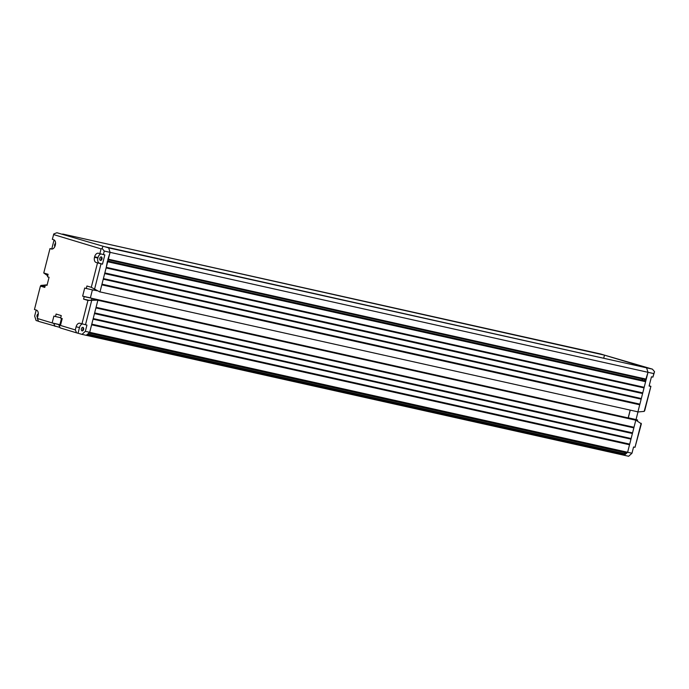 <?xml version="1.0" encoding="UTF-8"?>
<svg xmlns="http://www.w3.org/2000/svg" width="689" height="689" viewBox="0 0 689 689"><rect width="100%" height="100%" fill="white"/><g stroke="black" fill="none" stroke-linecap="round" stroke-linejoin="round"><path stroke-width="1.03" d="M103.376 254.585L104.831 254.904L102.472 264.154L96.159 262.509A4.513 2.894 -77.4 0 1 94.496 257.307L94.626 256.808A4.513 2.894 -77.4 0 1 98.381 253.233A4.513 2.894 -77.4 0 1 98.51 253.268L103.376 254.585L104.28 251.054L110.085 252.346L108.664 247.885L56.92 232.736L108.664 247.885L646.583 367.84L104.823 246.722L108.664 247.885L110.085 252.346L107.803 259.693M107.45 261.01L106.261 267.341L644.181 387.296L637.928 411.841L100 291.895L101.8 284.833L639.728 404.787M642.587 393.54L104.668 273.585L103.393 278.589L641.313 398.535M97.502 262.922L91.284 287.313L86.926 286.004L86.289 288.502L84.704 288.019L82.637 296.141L84.222 296.623L83.584 299.121L87.942 300.43L96.314 299.663L635.792 420.212L97.864 300.266L96.072 307.32L633.992 427.275L627.619 452.268L626.43 452.733M632.399 433.519L94.479 313.573L93.204 318.568L631.124 438.523M629.531 444.767L91.611 324.812L89.699 332.313L88.743 333.002M87.245 334.346L86.366 335.345L624.294 455.3L625.164 454.301L624.751 452.527A2.584 1.654 -77.4 0 0 624.82 452.544M61.485 318.352L59.883 324.665L60.615 324.82M604.494 355.136L652.388 369.132L646.583 367.84L600.653 353.982L62.725 234.027L604.494 355.136L603.762 357.987M635.792 420.212L633.992 427.275M630.177 410.119L628.187 417.922L629.686 418.731M644.224 380.621L645.369 380.965L645.61 381.706L644.181 387.296M644.241 380.621L107.872 261.019L644.241 380.621M642.182 378.855A1.809 1.154 -77.4 0 0 642.053 379.251A1.809 1.154 -77.4 0 0 641.976 380.121M99.974 292.015L91.284 287.313L99.974 292.015L110.085 252.346L648.004 372.301L646.583 367.84L648.004 372.301L645.722 379.648L108.19 259.779L645.722 379.648M82.017 334.372L76.6 332.856L75.308 329.919L76.1 326.801A4.513 2.894 -77.4 0 1 79.855 323.227A4.513 2.894 -77.4 0 1 79.984 323.262L86.935 325.096L85.341 331.34L82.017 334.372L86.366 335.345L89.699 332.313L627.619 452.268L635.826 420.092L641.347 423.838L635.017 447.307L641.149 423.253M91.775 324.157L629.298 444.026M93.049 319.162L630.573 439.022M94.643 312.918L632.166 432.778M95.917 307.914L633.432 427.783M91.93 298.466L629.772 418.404M92.412 289.862L90.38 297.872L91.956 298.346L628.187 417.922M94.066 290.095L97.089 290.767M101.963 284.178L639.487 404.038M103.238 279.183L640.761 399.043M104.831 272.93L642.355 392.799M106.106 267.935L643.629 387.804M81.965 323.856L87.942 300.43L97.898 300.137L89.699 332.313L85.341 331.34M84.222 296.623L91.956 298.346L91.516 300.103M94.315 289.122L94.031 290.224L86.289 288.502M47.842 275.402L43.76 272.982L47.739 275.807M75.308 329.919L60.46 325.441L62.208 318.576L60.623 318.094L61.261 315.596L56.11 314.046L55.473 316.544L53.888 316.062L52.14 322.934L37.292 318.456L38.084 315.329A4.513 2.894 -77.4 0 0 36.431 310.128L34.45 309.525L40.418 286.099L44.776 287.416L45.414 284.919L46.998 285.392L49.065 277.271L47.481 276.797L48.118 274.3L43.76 272.982L49.987 248.583L52.312 249.022M56.92 232.736L53.802 233.924L52.338 239.341L53.69 239.746A4.513 2.894 -77.4 0 1 55.344 244.957L55.215 245.456A4.513 2.894 -77.4 0 1 51.46 249.03A4.513 2.894 -77.4 0 1 51.331 248.996L49.987 248.583M102.472 264.154L99.543 263.267A4.513 2.894 -77.4 0 1 97.881 258.056L98.01 257.557A4.513 2.894 -77.4 0 1 101.016 253.974M101.998 258.995A1.809 1.154 -77.4 0 0 101.274 256.902A1.809 1.154 -77.4 0 0 99.776 258.323A1.809 1.154 -77.4 0 0 100.491 260.425A1.809 1.154 -77.4 0 0 101.998 258.995M78.055 333.175L79.485 327.551A4.513 2.894 -77.4 0 1 82.43 323.976M83.602 329.471A1.809 1.154 -77.4 0 0 82.887 327.37A1.809 1.154 -77.4 0 0 81.388 328.799A1.809 1.154 -77.4 0 0 82.103 330.901A1.809 1.154 -77.4 0 0 83.602 329.471M54.069 239.91L51.787 248.867M55.559 243.372A1.809 1.154 -77.4 0 0 54.638 244.716A1.809 1.154 -77.4 0 0 54.87 246.481M38.532 321.255L36.078 320.514L34.657 316.053L36.19 310.05M38.291 313.977A1.809 1.154 -77.4 0 0 37.034 315.424A1.809 1.154 -77.4 0 0 37.55 317.44M82.921 330.642A1.809 1.154 102.6 0 1 82.835 329.127A1.809 1.154 102.6 0 1 83.524 327.947M101.309 260.175A1.809 1.154 102.6 0 1 101.231 258.651A1.809 1.154 102.6 0 1 101.912 257.471M101.016 263.827L94.643 288.855M104.28 251.054L102.118 248.496L101.076 248.893L99.862 253.673M53.561 234.561L101.076 248.893M37.292 318.456L38.593 321.384L59.969 327.447M47.136 284.858L45.732 284.988M45.388 285.013L40.935 285.427L40.418 286.099L45.224 285.659M55.025 326.345L53.725 323.417L52.14 322.934L59.883 324.665M53.725 323.417L60.58 324.941M55.473 316.544L60.718 317.715M60.46 325.441L58.875 324.967L60.486 325.329M76.6 332.856L60.167 327.895L58.875 324.967M91.62 300.714L85.488 324.769M83.584 299.121L89.019 300.326M82.637 296.141L90.38 297.872M40.418 286.099L44.863 287.089M45.414 284.919L47.024 285.272M102.859 246.584L102.118 248.496M636.309 411.488L637.893 411.97L648.004 372.301L653.809 373.593L654.55 371.69L652.914 377.124L653.809 373.593M629.772 418.748L629.884 418.301L628.299 417.818L630.254 410.136M635.826 420.092L634.207 419.739M627.619 452.268L624.294 455.3L628.644 456.264L631.977 453.233L627.619 452.268M644.516 380.707A2.584 1.654 -77.4 0 0 644.749 380.061A2.584 1.654 -77.4 0 0 644.852 379.45M649.176 385.754A4.513 2.894 102.6 0 0 649.555 385.918L650.907 386.322L644.689 410.722L644.172 411.393L637.893 411.97M650.907 386.322L644.172 411.393M652.914 377.124L651.458 376.805L649.098 386.047L650.554 386.374M635.017 447.307L633.57 446.989L631.977 453.233M644.62 380.474A2.196 1.404 102.6 0 1 644.715 379.828A2.196 1.404 102.6 0 1 644.835 379.45M642.708 378.976A2.196 1.404 -77.4 0 0 642.587 379.355A2.196 1.404 -77.4 0 0 642.484 380.233M642.226 380.173A2.584 1.654 102.6 0 1 642.355 379.277A2.584 1.654 102.6 0 1 642.467 378.916M637.368 421.013L637.626 420.023L636.042 419.549L637.971 411.962M637.626 420.023L629.884 418.301M636.042 419.549L628.299 417.818M652.388 369.132L654.55 371.69M87.012 334.759L624.932 454.706M87.839 334.001L625.164 453.827M89.053 332.899L626.973 452.854M107.682 261.76L645.61 381.706M107.846 261.105L645.369 380.965M108.337 259.185L646.265 379.139M94.626 256.808L98.01 257.557M94.496 257.307L97.881 258.056M96.159 262.509L99.543 263.267M76.1 326.801L79.485 327.551M88.898 333.037L626.671 452.957"/></g></svg>
